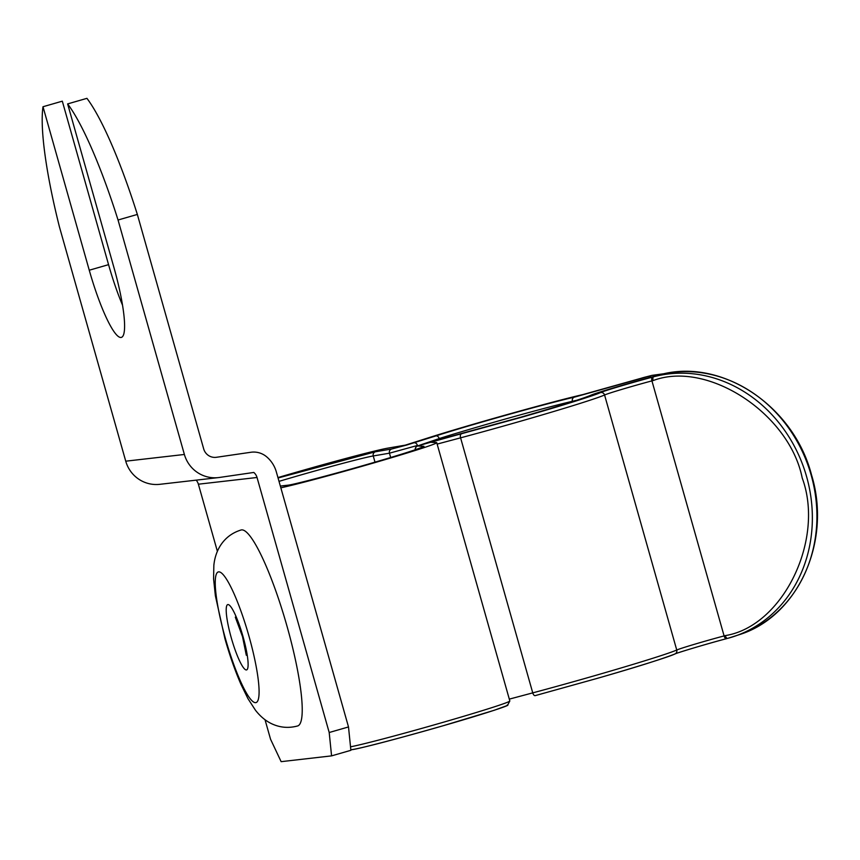 <?xml version="1.0" encoding="UTF-8"?>
<svg xmlns="http://www.w3.org/2000/svg" width="860" height="860" viewBox="0 0 860 860"><rect width="100%" height="100%" fill="white"/><g stroke="black" fill="none" stroke-linecap="round" stroke-linejoin="round"><path stroke-width="1.29" d="M215.763 457.359L216.451 457.284A11.707 11.524 83.5 0 1 203.691 448.898L137.353 214.441L118.046 220.009A163.174 27.95 73.9 0 0 67.628 103.909L113.896 267.396A71.391 12.234 -106.1 0 1 121.357 337.399A71.391 12.234 -106.1 0 1 89.257 270.223L43 106.737A163.174 27.95 73.9 0 0 59.394 226.739L125.743 461.186A32.099 31.616 83.5 0 0 159.788 484.32L218.429 477.59A32.099 31.616 83.5 0 0 219.375 477.472L253.797 472.452A10.202 10.04 -96.5 0 1 257.032 477.483L329.197 732.516L348.504 726.947L350.88 750.307L331.573 755.875L329.197 732.516M118.046 220.009L184.384 454.467A32.099 31.616 83.5 0 0 218.429 477.59M196.155 480.149A10.202 10.04 -96.5 0 1 198.38 484.202L217.376 551.303M251.475 452.188A20.393 20.092 83.5 0 0 250.873 452.263L251.475 452.188A20.393 20.092 83.5 0 1 266.643 456.81A30.595 30.132 -96.5 0 1 276.339 471.914L348.504 726.947M265.03 719.745L270.556 739.234L281.134 761.659L331.573 755.875M122.507 305.128A71.391 12.234 73.9 0 1 108.564 264.654L62.307 101.168L43 106.737M137.353 214.441A163.174 27.95 -106.1 0 0 86.935 98.341L67.628 103.909M216.451 457.284L250.873 452.263M286.939 625.962A101.985 17.469 73.9 0 1 297.592 725.969C288.605 728.388 279.952 727.646 271.642 723.733C265.675 720.895 260.279 716.391 255.452 710.22L247.927 698.6L240.907 684.216C235.038 670.682 229.695 655.471 224.901 638.582L215.365 595.69L213.581 578.877L213.85 565.31C214.602 557.946 216.752 551.432 220.289 545.745C225.234 537.984 232.168 532.727 241.09 529.986A101.985 17.469 73.9 0 1 286.939 625.962M280.844 487.824A84.989 2.408 -15.8 0 0 369.628 464.131A84.989 2.408 -15.8 0 0 436.74 442.674A84.989 2.408 -15.8 0 0 436.385 442.556L430.333 442.276L523.084 416.842C560.236 406.178 595.034 395.267 600.43 392.612A3.397 3.333 65.8 0 1 604.569 394.987A33.992 0.968 164.2 0 1 651.934 380.883L653.127 380.571C707.414 359.964 789.394 413.52 802.197 477.956C825.095 539.704 782.804 626.392 725.292 635.604A3.397 1.602 75.1 0 0 727.689 638.367A3.397 1.602 75.1 0 0 727.743 638.346A135.977 119.862 -108.8 0 0 734.633 636.26A135.977 119.862 -108.8 0 0 806.605 476.666A135.977 119.862 -108.8 0 0 653.729 376.777A3.397 1.602 75.1 0 0 653.127 380.571M641.108 378.271A3.397 2.515 72.4 0 1 641.205 378.239A3.397 2.515 72.4 0 1 641.313 378.207L582.714 394.632C552.561 401.491 468.195 425.098 428.495 437.804L405.329 445.147L388.086 448.092A84.989 2.408 164.2 0 0 277.941 477.579M278.06 477.988L375.465 451.769L391.687 448.995L406.651 445.05L435.827 435.923C471.473 424.528 547.229 403.318 574.308 397.169L647.741 376.615A3.397 2.515 72.4 0 1 650.074 377.433M658.384 375.196A3.397 1.602 75.1 0 0 658.33 375.207A3.397 1.602 75.1 0 0 658.276 375.229L657.094 375.54C631.304 382.377 595.023 393.181 590.777 395.277C585.929 397.675 554.7 407.457 521.321 417.046L436.772 440.223L417.67 446.017L423.356 446.275C428.506 445.813 399.835 455.08 367.285 464.4C333.723 474.15 291.013 485.33 287.39 485.298L280.349 486.104M198.38 484.202L257.032 477.483M125.743 461.186L184.384 454.467M89.257 270.223L108.564 264.654M248.895 635.916A67.983 11.642 73.9 0 1 255.667 702.652A67.983 11.642 73.9 0 1 225.438 638.604A67.983 11.642 73.9 0 1 218.655 571.868A67.983 11.642 73.9 0 1 248.895 635.916M243.025 636.583A33.992 5.826 73.9 0 1 246.411 669.951A33.992 5.826 73.9 0 1 231.297 637.926A33.992 5.826 73.9 0 1 227.911 604.558A33.992 5.826 73.9 0 1 243.025 636.583M461.186 434.053A3.397 1.602 75.1 0 0 460.584 437.837A103.34 2.935 -15.8 0 0 524.6 420.046A103.34 2.935 -15.8 0 0 604.569 394.987L676.745 650.02A3.397 3.333 65.8 0 1 674.917 654.008C672.434 654.353 704.899 644.301 726.496 638.679A3.397 1.602 75.1 0 0 726.549 638.668L726.496 638.679A3.397 1.602 75.1 0 1 724.099 635.916A33.992 0.968 -15.8 0 0 676.745 650.02A103.34 2.935 -15.8 0 1 596.765 675.078A103.34 2.935 -15.8 0 1 532.748 692.87L509.303 699.126M640.41 378.486A3.397 2.515 -107.6 0 0 640.313 378.518L644.656 377.25A135.977 91.181 -104.3 0 0 641.313 378.207L648.633 376.336A3.397 2.515 72.4 0 1 650.999 377.185M414.079 442.825A3.397 2.515 72.4 0 1 417.444 445.469L389.451 453.188L390.676 457.509M423.356 446.275A3.397 3.386 92.6 0 0 421.626 447.447M590.777 395.277A3.397 3.333 -114.2 0 0 590.315 395.45C581.897 398.933 558.892 406.135 521.31 417.046L465.787 432.483A3.397 1.602 -104.9 0 0 465.733 432.494M350.525 746.824A84.989 2.408 -15.8 0 0 442.717 722.432A84.989 2.408 -15.8 0 0 509.829 700.975L507.497 705.415L494.21 710.285L443.072 725.765C479.729 715.284 513.399 704.404 507.153 705.06M437.138 444.093L460.584 437.837L532.748 692.87A3.397 1.602 75.1 0 0 535.146 695.633A3.397 1.602 75.1 0 0 535.199 695.622L597.098 678.411C633.863 667.865 669.37 656.739 674.444 654.18C675.358 653.267 709.113 643.216 726.549 638.668M600.43 392.612C603.763 390.956 632.272 382.474 652.536 377.099L658.276 375.229A135.977 119.862 71.2 0 1 811.163 475.107A135.977 119.862 71.2 0 1 739.192 634.701L727.689 638.367M574.308 397.169A3.397 2.924 76.9 0 0 572.427 401.287A50.987 1.451 -15.8 0 0 577.092 400.169M435.827 435.923A3.397 2.515 72.4 0 1 439.191 438.579A86.344 2.451 164.2 0 1 572.427 401.287L572.534 401.642M666.274 373.412L651.987 375.368A135.977 91.181 75.7 0 0 648.633 376.336L647.741 376.615M652.536 377.099A3.397 1.602 75.1 0 0 651.934 380.883L724.099 635.916L725.292 635.604M439.46 439.503L439.191 438.579L417.573 445.931M391.687 448.995A3.397 3.289 80.3 0 0 389.451 453.188L373.24 455.95L374.992 462.153M375.465 451.769A3.397 3.289 80.3 0 0 373.24 455.95A67.983 1.924 164.2 0 0 279.016 481.363M287.39 485.298A3.397 3.343 -96.5 0 1 287.928 485.19L280.338 486.05M417.67 446.017A3.397 3.386 92.6 0 0 415.24 449.769M351.751 749.651C355.255 749.845 405.479 736.708 443.061 725.765C403.523 737.074 363.662 747.888 351.213 749.759A3.397 3.343 -96.5 0 1 350.826 749.78M674.917 654.008C660.34 659.609 634.4 667.736 597.12 678.411L535.103 695.654M235.307 617.136L242.499 636.561L246.304 655.266L246.68 651.966M405.307 445.147L428.387 437.826C467.969 425.162 552.808 401.416 582.865 394.6L640.313 378.518M422.314 447.178L422.518 447.039C416.358 449.715 397.943 455.499 367.263 464.4C331.756 474.698 292.475 484.911 287.928 485.19M590.315 395.45C597.84 392.214 632.304 382.173 657.137 375.53L658.33 375.207C719.777 356.771 793.5 404.759 811.539 474.956C831.964 541.467 798.005 616.48 739.192 634.701M651.987 375.368L644.656 377.25M509.829 700.975L436.74 442.674M465.787 432.483L417.713 445.878C416.423 445.566 415.606 447.006 415.262 450.188"/></g></svg>
